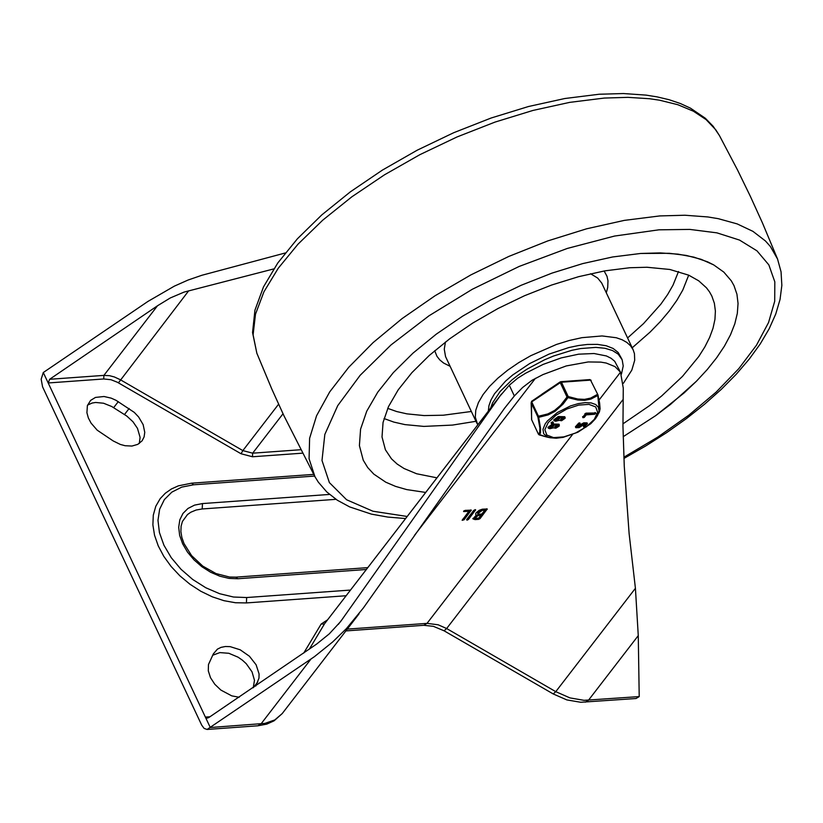 <?xml version="1.0" encoding="UTF-8"?>
<svg xmlns="http://www.w3.org/2000/svg" width="823" height="823" viewBox="0 0 823 823"><rect width="100%" height="100%" fill="white"/><g stroke="black" fill="none" stroke-linecap="round" stroke-linejoin="round"><path stroke-width="1.23" d="M639.214 696.587L584.032 700.332L569.958 697.904L555.772 691.659L553.221 693.943L566.862 699.92L580.76 702.266L636.025 698.521L639.214 696.587L638.267 635.613L635.418 588.291L629.122 533.674L624.266 466.271L622.96 426.314L623.268 388.117L620.511 372.191L614.997 366.616L606.273 363.066L600.841 362.12L588.219 361.945L566.234 365.947L542.974 374.578L532.028 380.277L522.615 387.489L514.344 395.956L504.427 408.414L363.416 607.888L346.442 628.566L332.564 642.043L314.458 656.641L207.087 729.456L204.135 728.427L201.717 725.176L42.59 386.892L41.171 379.228L43.29 372.531L205.369 717.08L207.273 718.109L208.754 717.574L316.66 644.059L329.251 633.885L340.506 621.684M621.118 373.344L614.709 361.297L611.088 358.272L606.386 355.947L594.052 353.52L578.62 354.178L561.224 357.902L543.149 364.394L525.702 373.179L517.626 378.241L509.293 385.226L499.921 396.151L340.701 621.437M43.29 372.531L147.893 301.455L174.291 286.167L188.148 280.005L201.882 275.273L285.272 252.98M49.627 379.29L103.904 375.381L157.502 305.765L49.627 379.29L48.197 382.973L103.729 378.971L103.904 375.381L109.593 375.7L114.356 376.955L120.251 379.681L242.857 450.603L241.046 453.761L117.401 382.263L110.982 379.722L103.729 378.971M157.502 305.765L170.32 297.947L184.095 292.083L273.74 268.926M113.183 440.933L120.281 444.42L125.096 445.727L131.958 446.045L137.801 444.358L142.091 440.819L144.097 436.931L144.755 432.312L143.14 424.627L138.614 416.963L134.262 412.364L115.981 400.287L111.198 398.147L104.027 396.501L95.478 397.427L90.623 400.379L87.382 405.636L86.919 412.755L88.349 417.94L91.065 423.115L97.227 430.203L113.183 440.933M139.293 443.463L140.095 437.383L137.472 428.351L132.976 421.767L126.824 416.088L111.702 406.49L103.544 403.229L95.633 402.468L92.083 403.054L87.557 405.111M255.768 686.043L258.967 678.173L259.08 673.924L256.118 664.799L249.42 656.24L240.203 649.8L230.152 646.641L225.379 646.508L221.078 647.351L217.437 649.131L213.352 653.853L208.476 664.531L208.291 670.848L210.472 677.658L214.813 684.294L220.862 690.065L231.767 695.867L239.184 697.256M253.247 687.75L254.482 680.312L252.033 671.866L246.283 663.739L242.425 660.2L238.125 657.207L228.845 653.287L219.885 652.598L212.663 655.252M367.778 567.633L235.81 577.149L229.545 577.036L216.017 573.569L202.777 566.111L191.615 555.638L184.013 543.561L181.862 537.46L180.885 531.617L181.091 526.236L182.397 521.494L187.49 514.56L190.843 512.204L196.141 510.013L202.201 508.964L335.979 499.324M346.133 595.739L246.406 602.93L235.45 602.745L223.959 600.687L212.293 596.819L200.822 591.264L189.907 584.196L179.887 575.833L171.091 566.45L163.787 556.338L158.211 545.824L154.539 535.228L152.883 524.889L153.294 515.147L155.773 506.289L160.218 498.604L165.258 493.286L171.349 489.006L178.354 485.848L191.605 483.183L193.621 484.788L314.602 476.075M468.863 511.34L463.575 511.505L465.088 510.383L471.291 510.147L464.069 519.786L462.145 520.321L468.863 511.34L468.472 510.507L463.966 510.826M464.038 511.618L463.761 511.011M470.571 509.993L462.475 519.632M467.022 520.177L466.62 519.601L473.719 510.373L475.643 509.838L468.431 519.467L467.022 520.177L466.703 519.488M474.922 509.684L466.836 519.323M479.233 514.21L481.877 514.015L484.819 510.188L484.428 509.355L481.784 509.54L477.361 512.842L479.233 514.21M484.819 510.188L482.175 510.373L477.752 513.686M476.075 518.305L478.719 518.109L480.879 515.311L480.478 514.478L477.834 514.663L474.593 517.091L476.075 518.305M480.879 515.311L478.235 515.507L474.984 517.924M476.25 515.105L475.612 514.231L476.116 512.801L479.171 510.322L482.401 509.18L487.247 509.005L480.025 518.634L478.626 519.344L475.077 519.601L472.958 518.881L476.25 515.105L475.601 514.128M486.537 508.84L479.634 517.801L478.235 518.511L472.865 518.408M310.847 659.213L261.056 723.859L257.866 725.793L266.796 724.117L274.08 720.825L282.238 713.551L274.82 719.93L264.831 723.407L210.277 727.522L205.369 717.08L210.009 716.751M640.695 253.463L669.366 253.299L686.279 255.428L701.134 259.317L713.706 264.903L723.818 272.104L731.297 280.818L734.023 285.694L736.935 294.192L738.046 303.45L737.326 313.368L734.795 323.861L730.485 334.827L724.415 346.164L716.658 357.748L707.296 369.486L696.402 381.255L670.478 404.443L655.684 415.636L623.186 436.694L655.684 415.636L684.088 392.941L696.402 381.255L707.296 369.486L716.658 357.748L724.415 346.164L730.485 334.827L734.795 323.861L737.326 313.368L738.046 303.45L736.935 294.192L734.023 285.694L731.297 280.818L723.818 272.104L713.706 264.903L707.718 261.899L693.974 257.157L678.059 254.142L660.211 252.908L640.695 253.463L612.569 256.982L582.746 263.586L552.017 273.102L521.206 285.262L491.115 299.757L462.557 316.207L436.283 334.148L413.002 353.129L393.322 372.634L377.767 392.149L366.76 411.161L360.577 429.143L359.404 445.644L363.252 460.201L359.404 445.644L360.577 429.143L366.76 411.161L377.767 392.149L393.322 372.634L413.002 353.129L436.283 334.148L462.557 316.207L491.115 299.757L521.206 285.262L552.017 273.102L582.746 263.586L612.569 256.982L640.695 253.463M425.697 492.442L406.675 489.582L395.534 486.383L385.74 482.175L373.776 474.089L367.716 467.567L363.252 460.201L367.716 467.567L373.776 474.089L385.74 482.175L395.534 486.383L406.675 489.582L425.697 492.442M621.458 374.115L623.217 365.957L622.188 359.857L618.207 354.147L612.528 350.557L604.977 348.273L595.801 347.388L580.606 348.561L571.841 350.31L553.591 356.009L544.466 359.846L527.07 369.126L519.128 374.403L511.896 379.959L500.086 391.522L492.524 402.951L490.539 408.342M621.797 358.941L618.166 352.491L613.166 348.479L606.222 345.753L597.549 344.395L587.447 344.446L578.404 345.547L568.847 347.553L549.013 354.106L529.714 363.54L512.667 375.01L505.466 381.203L494.51 393.785L491.012 399.916L488.934 405.739L488.327 411.13M623.361 383.323L631.838 370.072L634.698 360.279L634.451 353.695L633.144 349.765L630.562 345.794L626.848 342.44L622.065 339.734L616.273 337.739L602.045 335.949L581.964 337.667L569.403 340.455L556.451 344.456L530.794 355.69L518.757 362.624L507.688 370.185L497.874 378.179L489.582 386.399L483.029 394.629L478.389 402.632L475.787 410.214L475.293 417.168L477.752 424.863M622.918 423.876L649.512 405.657L661.538 396.079L682.483 376.389L698.727 356.585L704.889 346.853L709.673 337.348L713.037 328.161L714.95 319.375L715.393 311.053L714.364 303.286L711.874 296.126L709.477 291.826L706.473 287.834L698.717 280.818L688.707 275.17L669.829 269.471L646.878 267.249L629.688 267.742L604.926 270.849L578.672 276.662L551.616 285.036L524.477 295.745L497.987 308.512L472.844 322.986L449.708 338.788L429.205 355.505L411.881 372.675L398.188 389.865L388.497 406.593L383.055 422.436L382.016 436.962L385.411 449.78L391.501 458.864L397.159 464.059L404.052 468.513L416.561 473.739L436.951 477.834M574.773 380.679L572.705 380.833M551.276 387.88L541.987 394.145M554.105 420.728L553.714 419.895L558.2 416.561L564.773 416.716L565.154 418.249L561.584 420.738L559.177 420.358L555.618 421.253L554.105 420.728L558.591 417.395L565.164 417.549M548.344 428.217L547.953 427.374L552.428 424.04L559.012 424.195L559.167 426.139L555.823 428.217L553.416 427.837L549.846 428.732L548.344 428.217L552.83 424.874L559.403 425.028M551.42 422.868L552.13 421.932L552.871 422.384M577.376 426.386L583.785 422.816L587.056 422.878L587.447 423.711L584.052 427.291L585.997 424.401L583.548 424.771L579.135 427.621L575.863 427.723L579.166 423.876L580.215 423.763L577.262 426.952L579.67 426.602L584.186 423.65L587.447 423.711M583.651 426.458L585.482 424.133M575.781 427.528L575.421 426.798L578.764 423.043L579.834 423.022M582.869 417.014L585.935 413.146L595.286 412.981M538.509 434.318L531.668 419.781L531.133 402.642L537.882 416.983L538.458 416.232L531.709 401.891L560.268 382.664L567.016 397.005L568.209 396.563L561.461 382.222L590.554 380.123L597.817 394.577M597.303 394.464L597.786 395.482L597.982 394.927L599.628 403.147L600.09 408.866L599.401 411.963L597.786 395.482L590.976 399.062L584.741 400.328L577.736 400.019L567.963 397.622L568.209 396.563L577.746 399.021L584.567 399.361L590.626 398.095L597.303 394.464M567.016 397.005L567.963 397.622L563.055 404.134L555.083 411.305L548.221 414.885L538.695 417.343L538.458 416.232L547.851 413.918L554.548 410.461L560.494 405.41L567.016 397.005M537.882 416.983L538.695 417.343L540.588 428.608L540.433 433.104L539.24 434.914L538.417 434.122L539.703 432.394L539.878 428.032L537.882 416.983M539.147 434.873L546.493 436.962L538.448 434.235L531.761 419.977M594.731 414.257L586.243 414.874L584.268 417.436L582.982 417.724L586.326 413.99L595.451 413.331L594.731 414.257M583.785 422.816L584.186 423.65M582.643 423.516L583.034 424.349M579.279 425.769L579.67 426.602M579.752 422.857L580.143 423.691M578.764 423.043L579.166 423.876M583.589 426.016L583.991 426.849M552.531 422.775L553.395 422.857L552.315 423.67L551.441 423.578L552.531 422.775L552.13 421.932M554.99 426.602L557.449 425.44M549.908 426.962L553.395 425.738M555.648 427.435L554.867 427.168L557.963 425.707L555.648 427.435M551.585 427.723L549.785 427.528L552.11 425.81L553.9 426.005L551.585 427.723L551.194 426.89M555.288 425.224L554.897 424.39M555.35 425.326L554.949 424.493M555.587 425.203L555.186 424.37M560.751 419.123L563.21 417.961M555.669 419.483L559.156 418.249M561.409 419.956L560.628 419.689L563.724 418.228L561.409 419.956M557.871 418.321L559.671 418.516L557.346 420.244L555.546 420.049L557.871 418.321M561.06 417.745L560.658 416.901M561.111 417.847L560.72 417.014M561.348 417.724L560.957 416.88M414.442 535.403L535.434 378.313M620.511 372.191L599.072 400.019M572.438 434.606L427.024 623.371L347.265 629.122M635.418 588.291L555.772 691.659L446.642 628.525L622.764 399.896M553.221 693.943L444.081 630.809L446.642 628.525L438.124 624.78L427.024 623.371L423.835 625.305L345.876 630.922M585.276 702.173L588.466 700.25L638.267 635.613M342.852 618.505L338.335 624.369M309.314 649.193L324.427 623.999L321.155 624.04L303.728 653.081M499.921 396.151L324.89 623.32L501.474 394.063M188.683 290.807L118.44 382.839M283.019 413.763L252.661 453.175L242.857 450.603L278.596 404.196M302.422 453.175L252.486 456.765L252.661 453.175L300.642 449.728M124.51 414.504L129.129 408.486M253.371 687.668L257.774 681.948M113.667 407.642L118.296 401.634M329.529 494.428L202.468 503.573L202.201 508.964M202.468 503.573L194.567 505.116L187.953 508.47L182.953 513.459L179.815 519.838L178.704 527.286L179.661 535.434L182.665 543.859L187.531 552.161L194.043 559.897L201.861 566.708L210.595 572.232L219.813 576.193L229.041 578.404L237.826 578.744L366.358 569.485M235.81 577.149L237.826 578.744M350.505 590.06L246.663 597.539L233.495 597.025L219.648 593.712L205.822 587.766L192.726 579.485L180.998 569.269L171.225 557.655L163.921 545.207L159.425 532.563L157.975 520.352L159.652 509.18L164.353 499.602L171.853 492.123L181.78 487.093L193.621 484.788M246.663 597.539L246.406 602.93M471.178 510.558L470.9 509.972M464.069 519.786L463.678 518.943M475.529 510.25L475.252 509.653M468.431 519.467L468.04 518.634M482.175 510.373L481.784 509.54M478.235 515.507L477.834 514.663M487.134 509.406L486.856 508.82M480.025 518.634L479.634 517.801M478.626 519.344L478.235 518.511M475.077 519.601L474.676 518.768M252.486 456.765L241.046 453.761M327.575 619.832L321.155 624.04M509.293 385.226L514.344 395.956M604.339 98.06L627.949 97.351L649.625 98.739L659.635 100.221L677.833 104.716L693.398 111.208L706.093 119.602L715.763 129.797L719.405 135.517L713.202 126.331L705.311 118.234L690.456 108.152L680.302 103.492L669.171 99.737L657.114 96.877L645.89 95.098L623.474 93.544L599.195 94.233L564.794 98.523L528.489 106.517L491.156 118.008L453.74 132.698L417.189 150.208L382.428 170.083L350.361 191.841L321.772 214.926L297.391 238.804L277.814 262.938L263.514 286.867L254.935 310.199L252.548 332.554L256.848 353.221L253.103 334.848L255.49 314.191L263.936 291.795L278.246 268.247L298.029 244.153L322.781 220.132L351.853 196.81L384.506 174.805L419.874 154.673L457.053 136.947L495.065 122.071L532.934 110.447L569.681 102.371L604.339 98.06M405.585 518.552L387.808 517.07L371.41 514.128L349.672 506.917L337.286 500.199L326.762 491.938L318.326 482.155L314.962 476.733L309.078 458.781L309.613 438.278L316.557 415.78L329.704 391.902L348.726 367.295L373.076 342.625L402.108 318.573L435.017 295.776L470.931 274.872L508.851 256.416L547.758 240.923L586.583 228.804L624.276 220.389L659.809 215.924L684.921 215.235L707.801 216.943L718.294 218.681L737.151 223.897L752.952 231.366L765.441 240.964L770.379 246.519L777.54 259.008L762.489 223.012L750.37 196.368L737.562 170.052L719.405 135.517M407.19 516.474L372.953 511.227L346.617 499.767L329.375 482.597L321.999 460.489L324.828 434.441L337.739 405.616L360.135 375.329L391.018 344.93L428.999 315.795L472.371 289.233L519.169 266.436L567.294 248.443L614.586 236.047L658.904 229.823L689.808 229.411L716.915 232.858L739.507 240.069L756.975 250.84L768.847 264.893L774.813 281.836L774.71 301.239L768.538 322.554L756.46 345.228L738.807 368.642L716.061 392.18L688.81 415.193L657.803 437.075L623.865 457.228M445.449 342.018L444.266 349.178L445.541 356.565L476.908 423.3M633.144 349.765L601.716 283.061L597.704 278.092L590.575 273.73M434.698 350.721L436.962 356.318L439.821 359.949L443.618 363.046L450.088 366.297M606.325 292.772L607.713 287.433L607.981 280.808L607.004 276.302L604.133 270.983M384.022 418.537L393.826 422.086L404.947 424.606L423.845 426.407L452.506 425.079L475.972 421.304M632.218 347.779L650.077 332.111L660.416 321.495L669.366 310.868L676.856 300.344L682.802 290.025L688.697 275.16M387.695 408.362L396.717 411.551L406.891 413.856L424.092 415.574L443.299 415.214L471.342 411.479M627.589 337.955L643.565 323.573L660.869 304.15L667.628 294.541L673.039 285.118L678.502 271.508M594.34 419.329L586.48 426.726L575.606 432.991L563.868 436.879L553.591 437.61L546.811 435.058L544.867 429.719L548.149 422.652L556.009 415.255L566.882 409L578.62 405.111L588.908 404.371L595.687 406.922L597.621 412.261L594.34 419.329M595.06 412.488L595.451 413.331M585.935 413.146L586.326 413.99M584.927 413.66L585.318 414.494M582.674 416.592L583.065 417.426M552.645 421.901L553.035 422.734M550.566 427.806L550.175 426.962M552.83 424.874L552.428 424.04M553.838 424.802L553.447 423.968M556.327 420.316L555.937 419.483M557.346 420.244L556.955 419.411M558.591 417.395L558.2 416.561M559.599 417.323L559.208 416.479M531.576 419.38L531.535 401.315M531.833 401.161L560.165 381.903L560.268 382.664L561.461 382.222L560.792 381.687L589.885 379.588L591.14 380.329L589.885 379.588M595.523 418.629L597.611 415.409L599.021 410.986L598.362 407.251L595.677 404.505L591.161 402.92L585.153 402.632L578.096 403.661L570.514 405.924L557.325 412.539L547.357 420.995L545.186 423.886L542.964 429.318L543.705 433.803L547.346 436.859L550.145 437.743L546.493 436.962M282.238 713.551L359.054 613.824M207.087 729.456L257.866 725.793M191.605 483.183L313.686 474.387M423.835 625.305L433.433 626.344L444.081 630.809M314.942 476.702L283.997 415.852L271.888 389.217L256.848 353.221M777.54 259.008L781.048 271.775L781.85 285.355L780.039 299.49L775.75 314.026L769.124 328.861L760.246 343.921L749.239 359.095L736.215 374.28L721.287 389.361L704.611 404.196L686.351 418.66L666.681 432.62L645.798 445.922L623.916 458.452M595.821 413.455L595.42 412.621M582.982 417.724L582.591 416.891M580.215 423.763L579.824 422.929M575.812 427.631L575.421 426.798M583.836 427.168L583.445 426.335M551.441 423.578L551.05 422.744M553.395 422.857L553.005 422.024M550.145 437.743L556.132 438.217L563.045 437.383L577.9 432.209L590.811 423.67L595.399 418.814L599.401 411.963"/></g></svg>
